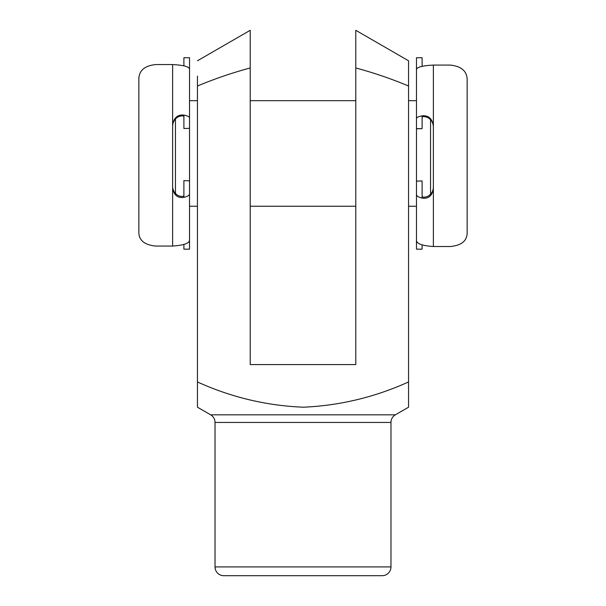 <?xml version="1.0" encoding="UTF-8"?>
<svg xmlns="http://www.w3.org/2000/svg" width="606" height="606" viewBox="0 0 606 606"><rect width="100%" height="100%" fill="white"/><g stroke="black" fill="none" stroke-linecap="round" stroke-linejoin="round"><path stroke-width="0.91" d="M430.555 194.215L430.555 119.746M408.558 206.237L416.481 206.237L416.481 100.672L408.558 100.672M355.783 100.672L250.217 100.672M197.442 100.672L189.519 100.672L189.519 239.696C189.92 243.127 184.292 245.248 172.634 246.051L172.634 187.989C173.839 195.109 177.588 198.238 183.891 197.389C187.565 196.45 189.443 195.306 189.519 193.935L189.519 180.838L183.891 180.626M355.783 206.237L250.217 206.237M197.442 206.237L189.519 206.237M175.445 193.481L175.445 118.996M416.481 100.672L416.481 69.993C416.08 67.334 421.708 65.698 433.366 65.077L450.258 65.077C461.121 66.236 466.749 70.932 467.15 79.166L467.15 233.507C466.711 241.196 461.083 245.528 450.258 246.521L433.366 246.521C421.731 245.703 416.102 243.536 416.481 240.006L416.481 249.164L422.109 249.164L422.109 244.945M416.481 240.006L416.481 194.579C416.557 195.98 418.435 197.155 422.109 198.117C428.404 199.003 432.154 195.897 433.366 188.784L433.366 125.73C432.161 118.526 428.412 115.231 422.109 115.837C418.435 116.564 416.557 117.45 416.481 118.511L416.481 128.654L422.109 128.654L416.481 128.783M422.109 180.906L416.481 181.133L416.481 194.579M422.109 181.133L422.109 196.162C422.571 197.442 424.45 197.503 427.738 196.352C431.343 194.299 433.222 191.254 433.366 187.216M433.366 126.912C433.229 122.798 431.351 119.677 427.738 117.549C424.442 116.352 422.564 116.269 422.109 117.314L422.109 128.654M416.481 118.511L416.481 57.744L422.109 57.744L422.109 66.266M183.891 65.789L183.891 57.744L189.519 57.744L189.519 100.672M172.634 246.051L155.742 246.051C144.879 245.013 139.251 240.635 138.85 232.924L138.85 78.545C139.289 70.334 144.917 65.675 155.742 64.562L172.634 64.562C184.269 65.198 189.898 66.895 189.519 69.652L189.519 117.852C189.443 116.761 187.565 115.837 183.891 115.087C177.596 114.443 173.846 117.723 172.634 124.927L172.634 187.989M183.891 128.48L189.519 128.351L189.519 117.852M183.891 128.351L183.891 116.617C183.429 115.549 181.55 115.61 178.262 116.806C174.657 118.92 172.778 122.033 172.634 126.146M172.634 186.466C172.771 190.504 174.649 193.556 178.262 195.624C181.558 196.783 183.436 196.738 183.891 195.48L183.891 180.838M189.519 193.935L189.519 249.164L183.891 249.164L183.891 244.513M210.63 414.822L395.37 414.822L408.558 407.202L408.558 381.954C374.879 397.18 339.83 405.596 303.432 407.202C266.557 405.709 231.227 397.294 197.442 381.954L197.442 407.202L210.63 414.822A8.795 8.795 0 0 1 215.032 422.435L215.032 566.905A8.795 8.795 0 0 0 223.826 575.7L382.174 575.7A8.795 8.795 0 0 0 390.968 566.905L390.968 422.435L215.032 422.435M395.37 414.822A8.795 8.795 0 0 0 390.968 422.435M355.783 45.541L355.783 30.3L408.558 60.774L408.558 86.014C391.415 78.825 373.819 72.811 355.783 67.963L355.783 56.35M408.558 397.907L408.558 77.447M408.558 62.07L408.558 60.774M197.442 407.202L197.442 405.906M197.442 390.522L197.442 76.083M355.783 30.3L355.783 364.577L250.217 364.577L250.217 67.963C232.227 72.811 214.638 78.825 197.442 86.014M250.217 67.963L250.217 30.3L250.217 67.963M197.442 60.774L250.217 30.3L250.217 31.406M422.109 198.117L422.109 196.162M422.109 117.314L422.109 115.837M433.366 65.077L433.366 125.73M433.366 188.784L433.366 246.521M183.891 115.087L183.891 116.617M183.891 195.48L183.891 197.389M172.634 124.927L172.634 64.562M215.032 566.905L390.968 566.905"/></g></svg>
